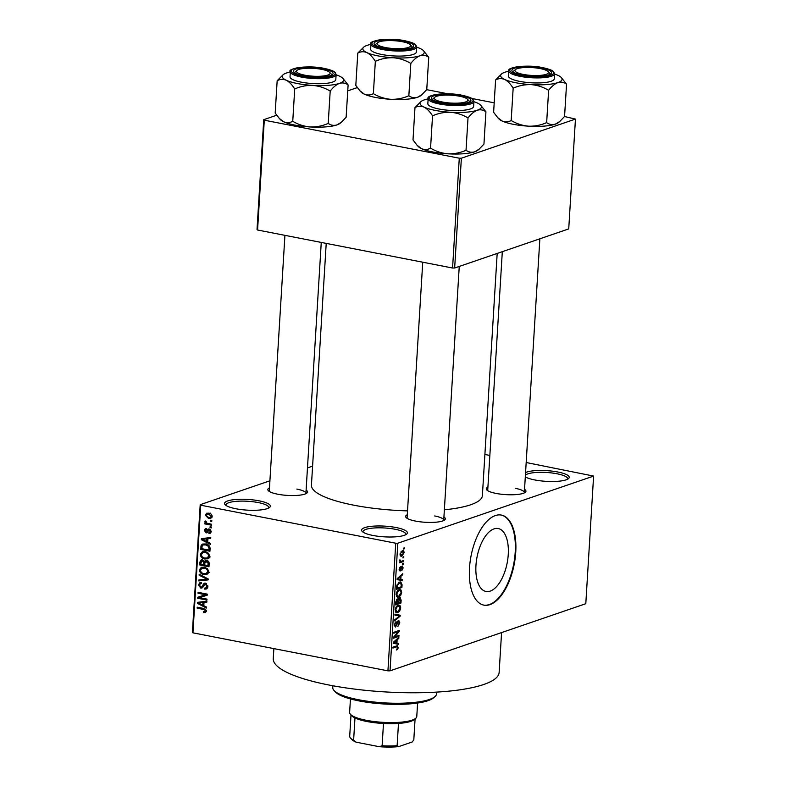 <?xml version="1.0" encoding="UTF-8"?>
<svg xmlns="http://www.w3.org/2000/svg" width="786" height="786" viewBox="0 0 786 786"><rect width="100%" height="100%" fill="white"/><g stroke="black" fill="none" stroke-linecap="round" stroke-linejoin="round"><path stroke-width="1.18" d="M372.918 535.453A22.941 5.355 -176.5 0 1 362.179 531.415A22.941 5.355 -176.5 0 1 370.904 526.384A22.941 5.355 -176.5 0 1 396.046 527.524A22.941 5.355 -176.5 0 1 406.627 534.136A22.941 5.355 -176.5 0 1 372.918 535.453M405.625 534.775A21.409 5.001 3.5 0 0 405.763 534.284A21.409 5.001 3.5 0 0 395.181 529.273A21.409 5.001 3.5 0 0 363.024 531.67A21.409 5.001 3.5 0 0 363.103 532.181M525.569 472.533A22.941 5.355 -176.5 0 1 557.903 472.022A22.941 5.355 -176.5 0 1 568.494 478.635A22.941 5.355 -176.5 0 1 534.785 479.951A22.941 5.355 -176.5 0 1 525.303 476.896M567.482 479.273A21.409 5.001 3.5 0 0 567.62 478.782A21.409 5.001 3.5 0 0 557.048 473.771A21.409 5.001 3.5 0 0 525.412 475.166M235.898 508.748A22.941 5.355 -176.5 0 1 225.16 504.7A22.941 5.355 -176.5 0 1 233.884 499.67A22.941 5.355 -176.5 0 1 259.026 500.82A22.941 5.355 -176.5 0 1 269.608 507.422A22.941 5.355 -176.5 0 1 235.898 508.748M268.596 508.061A21.409 5.001 3.5 0 0 268.733 507.569A21.409 5.001 3.5 0 0 258.162 502.559A21.409 5.001 3.5 0 0 226.004 504.956A21.409 5.001 3.5 0 0 226.083 505.467M508.257 554.464A32.049 15.347 101 0 0 498.236 528.546A32.049 15.347 101 0 0 475.952 565.547A32.049 15.347 101 0 0 485.974 591.465A32.049 15.347 101 0 0 508.257 554.464M515.754 552.175A45.873 21.969 101 0 0 501.409 515.085A45.873 21.969 101 0 0 469.507 568.032A45.873 21.969 101 0 0 483.852 605.132A45.873 21.969 101 0 0 515.754 552.175M483.587 605.082A45.873 21.969 101 0 0 515.223 552.077A45.873 21.969 101 0 0 501.144 515.036M524.547 489.334A19.876 4.647 -176.5 0 1 525.313 492.291A19.876 4.647 -176.5 0 1 496.104 493.431A19.876 4.647 -176.5 0 1 486.789 489.933A19.876 4.647 -176.5 0 1 487.919 487.094M502.313 251.677L487.713 490.356A18.353 4.284 3.5 0 0 487.752 490.69M443.923 516.982A19.876 4.647 -176.5 0 1 444.689 519.929A19.876 4.647 -176.5 0 1 415.48 521.079A19.876 4.647 -176.5 0 1 406.166 517.581A19.876 4.647 -176.5 0 1 407.295 514.742M422.74 262.21L407.089 518.003A18.353 4.284 3.5 0 0 407.128 518.338M306.108 490.11A19.876 4.647 -176.5 0 1 306.874 493.068A19.876 4.647 -176.5 0 1 277.664 494.207A19.876 4.647 -176.5 0 1 268.36 490.71A19.876 4.647 -176.5 0 1 269.48 487.87M284.925 235.338L269.284 491.142A18.353 4.284 3.5 0 0 269.313 491.466M501.576 632.592L499.139 672.413A113.155 26.429 -176.5 0 1 329.157 685.058A113.155 26.429 -176.5 0 1 273.253 658.589L273.862 648.607M497.184 253.436L482.378 495.612A85.635 20.004 -176.5 0 1 444.365 509.8M407.531 510.88A85.635 20.004 -176.5 0 1 353.739 505.182A85.635 20.004 -176.5 0 1 311.433 485.159L326.219 243.395M403.022 557.019L403.788 556.753L403.739 557.696L402.963 557.962L403.022 557.019M401.528 561.233L403.562 560.536L403.503 561.479L399.583 562.825L400.261 561.666L399.897 559.809L400.732 561.332L401.528 561.233M402.629 563.493L403.395 563.228L403.336 564.181L402.57 564.436L402.629 563.493M402.049 566.067L403.179 567.914L401.774 570.656L402.619 568.042L402.088 566.981L401.725 567.345L400.103 571.098L399.111 569.349L400.369 566.785L399.671 569.123L400.074 570.184L402.471 566.028M401.253 566.765L402.275 566.961L401.233 566.814M399.111 570.027L400.074 570.184M400.831 579.38L402.393 579.646L402.334 580.638L397.107 579.616L397.176 578.624L402.756 573.751L402.687 574.743L401.027 576.118L400.831 579.38L400.221 579.262L400.379 576.649L397.706 578.85L400.221 579.282L398.03 578.85M401.675 592.487L400.663 595.483L398.757 597.055L397.51 597.193L396.144 594.373C396.655 591.671 397.647 590.139 399.141 589.785L401.017 590.06L401.675 592.487L401.057 592.359M400.27 589.667L399.317 589.736M400.722 608L399.71 610.997L397.804 612.569L396.557 612.707L395.191 609.887C395.702 607.185 396.704 605.652 398.188 605.299L400.064 605.574L400.722 608L400.103 607.873M399.317 605.181L398.374 605.249M396.645 645.856L398.315 647.379L397.844 648.981L396.508 649.993L397.687 647.546L397.343 646.672L392.921 648.057L392.98 647.104L397.608 645.719M397.824 543.214L390.023 670.841L387.93 670.851L395.741 543.224L397.824 543.214L593.607 476.08L526.188 462.522M390.023 670.841L585.796 603.707L593.607 476.08M396.94 643.056L398.502 643.321L398.433 644.314L393.216 643.292L393.275 642.3L398.856 637.436L398.797 638.419L397.136 639.794L396.94 643.056L396.321 642.938L396.488 640.335L393.815 642.535L396.321 642.958L394.14 642.535M394.66 636.886L398.983 635.412L398.924 636.355L393.531 638.203L393.59 637.2L398.158 631.728L393.835 633.211L393.894 632.268L399.288 630.421L399.229 631.433L394.66 636.886L393.963 636.758M398.433 620.409L399.819 622.817L397.804 626.57L399.2 622.944L398.384 621.353L395.584 627.061L394.277 624.88L396.056 621.49L394.906 624.634L395.663 626.118L396.232 625.627L397.068 622.286L398.905 620.36M397.578 621.107L398.669 621.323L397.529 621.186M394.307 625.931L395.663 626.118M395.004 614.141L400.212 615.261L400.153 616.185L394.592 620.832L394.651 619.859L399.553 615.998L394.936 615.133L395.004 614.141M399.73 597.773L401.145 600.101L400.958 603.029L395.564 604.886L395.741 601.948L397.264 598.883L398.325 599.522L400.31 597.714M397.264 598.883L398.325 599.522L396.743 599.207M399.573 582.112L400.831 581.964L402.078 584.745L401.911 587.515L396.517 589.362L396.871 585.197L399.573 582.112M402.196 550.829C403.326 550.259 403.965 550.907 404.102 552.755L401.911 556.075C400.791 556.616 400.172 555.977 400.045 554.15L402.196 550.829L403.149 550.711M400.379 555.781L401.911 556.075L400.998 556.193M403.562 548.117L404.338 547.852L404.279 548.795L403.513 549.06L403.562 548.117M395.741 543.224L200.744 505.211L192.943 632.838L192.393 632.317L200.204 504.691L269.912 480.786M307.464 467.906L312.592 466.147M489.855 455.438L484.893 454.475M211.817 520.47L211.758 521.413L210.442 521.157L210.491 520.214L211.817 520.47M211.414 526.944L211.355 527.887L210.039 527.632L210.098 526.689L211.414 526.944M210.412 543.362L210.353 544.354L201.304 539.677L201.363 538.685L210.776 537.467L210.717 538.459L207.907 538.744L207.71 542.006L210.412 543.362M208.133 558.679L204.91 558.993C202.287 558.689 200.744 557.156 200.283 554.395L202.316 551.772L205.244 551.684L208.506 553.265L209.744 556.242L207.651 558.875M207.18 574.193L203.967 574.507C201.334 574.202 199.791 572.67 199.339 569.909L201.363 567.286L204.301 567.197L207.553 568.779L208.801 571.756L206.708 574.389M206.6 583.634L205.352 584.057L201.973 588.026L200.784 588.085L198.416 584.902L199.88 582.681L201.344 582.593L201.412 583.566L200.401 583.634L199.497 585.079L200.872 587.142L201.825 587.034L204.173 583.163L205.392 583.114L207.887 586.572L206.266 589.009L204.586 589.097L204.527 588.134L205.657 588.046L206.816 586.277L205.352 584.057L204.674 584.086L206.394 583.497M200.872 587.142L203.299 586.523M206.522 607.038L206.453 608.03L197.414 603.353L197.473 602.361L206.875 601.152L206.816 602.135L204.016 602.42L203.81 605.682L206.522 607.038M387.93 670.851L192.943 632.838M205.647 612.49L203.387 612.618L203.328 611.655L205.313 610.879L204.674 609.73L197.119 608.118L197.178 607.175L203.436 608.393L206.384 611.135L205.382 612.608M206.394 611.095L204.753 611.655L206.354 610.525M207.003 599.129L206.944 600.072L197.718 598.274L197.787 597.262L205.421 594.717L198.023 593.283L198.082 592.339L207.308 594.137L207.249 595.149L199.624 597.684L207.003 599.129M208.231 578.977L208.182 579.901L198.779 580.903L198.848 579.921L207.121 579.282L199.133 575.205L199.192 574.212L208.231 578.977M209.164 563.817L208.978 566.745L199.762 564.947L199.939 562.01L201.245 559.927L202.415 559.868L204.291 561.263L206.63 560.418C208.359 560.772 209.204 561.911 209.164 563.817M210.098 548.461L209.931 551.232L200.705 549.434L201.128 545.327L202.611 544.04L205.657 543.981C208.3 544.246 209.774 545.739 210.098 548.461M208.889 532.594L210.294 531.424L209.331 529.951L206.079 532.869L204.301 530.363L205.352 528.644L206.345 528.556L206.413 529.518L205.254 530.521L206.001 531.896L208.172 529.007L209.223 528.978L211.247 531.68L210.098 533.429L208.948 533.566L208.889 532.594L211.218 531.965M210.452 529.567L208.712 530.078M206.954 532.829L206.079 532.869L207.612 532.338M206.413 529.518L205.844 529.577L206.404 529.391M206.001 531.896L208.202 531.149M211.581 524.252L211.522 525.195L204.812 523.889L204.871 522.945L205.942 523.152L204.822 521.796L205.234 520.961L206.178 521.423L206.747 523.122L211.581 524.252M212.171 516.51L210.746 518.426L208.545 518.465L205.225 515.164L206.679 513.229L208.791 513.189C210.727 513.386 211.856 514.496 212.171 516.51M459.279 158.202L461.372 158.202L454.652 268.016L452.569 268.026L459.279 158.202L264.293 120.189L257.572 230.013L257.022 229.492L263.742 119.669L276.682 115.237M347.746 90.862L357.306 87.59M454.652 268.016L568.73 228.903L575.45 119.079L564.515 116.534M494.198 102.828L471.855 98.476M448.089 93.839L426.7 89.663M461.372 158.202L575.45 119.079M452.569 268.026L257.572 230.013M263.742 119.669L264.293 120.189M200.204 504.691L200.744 505.211M524.272 492.93A18.353 4.284 3.5 0 0 524.341 492.596A18.353 4.284 3.5 0 0 515.282 488.312M443.648 520.568A18.353 4.284 3.5 0 0 443.726 520.244A18.353 4.284 3.5 0 0 434.658 515.95M305.833 493.706A18.353 4.284 3.5 0 0 305.911 493.382A18.353 4.284 3.5 0 0 296.843 489.089M206.315 611.616L203.387 612.618M205.736 609.366L204.674 609.73M198.897 607.509L197.119 608.118M198.455 603L197.414 603.353M206.856 601.437L204.016 602.42M205.981 601.742L201.491 601.919L198.406 602.98L202.759 605.161L202.916 602.528L198.406 602.98M203.869 604.778L202.759 605.161M206.001 601.467L202.916 602.528M200.931 597.242L197.718 598.274M200.803 597.213L200.862 596.24M207.199 594.108L205.421 594.717M199.801 592.673L198.023 593.283M207.249 595.12L199.624 597.684M207.425 588.125L204.586 589.097M207.887 585.914L206.816 586.277M202.867 587.368L200.784 588.085M199.595 584.499L198.416 584.902M205.765 583.212L203.112 584.116M208.221 579.164L198.779 580.903M208.152 578.928L207.121 579.282M200.302 574.802L199.133 575.205M208.054 573.564L203.967 574.507M200.538 569.496L199.339 569.909M202.611 567.944L203.152 567.06M204.615 567.266L202.1 568.131L200.41 570.115C200.784 572.237 201.992 573.387 204.036 573.564L206.187 573.515L207.72 571.56C207.357 569.486 206.187 568.347 204.213 568.14L201.835 568.209L204.92 567.158M205.726 567.62L204.213 568.14M208.791 571.186L207.72 571.56M201.54 564.338L199.762 564.947M201.118 561.607L199.939 562.01M206.708 560.438L204.291 561.263M206.846 561.921L206.639 560.457M203.653 560.447L201 562.57L200.892 564.21L203.653 564.751L203.731 561.97L201.747 560.86L203.427 560.29M204.763 564.368L203.653 564.751M206.816 560.909L203.731 561.97M207.897 560.909L204.841 563.1L204.724 564.957L207.966 565.596L208.025 562.589L205.716 561.391L207.602 560.742M209.076 565.213L207.966 565.596M208.997 562.255L208.025 562.589M209.164 563.218L208.084 563.591M209.007 558.05L204.91 558.993M201.481 553.983L200.283 554.395M203.554 552.43L204.105 551.546M205.568 551.752L203.053 552.617L201.363 554.602C201.737 556.714 202.945 557.863 204.989 558.05L207.14 558.001L208.663 556.046C208.31 553.973 207.14 552.833 205.166 552.617L202.778 552.696L205.863 551.634M206.679 552.096L205.166 552.617M209.734 555.673L208.663 556.046M202.483 548.825L200.705 549.434M204.095 544.629L201.128 545.327M201.845 548.697L208.909 550.072L209.017 548.373L207.818 545.739L205.588 544.924L203.22 544.934L202.208 545.72L201.845 548.697M210.029 549.699L208.909 550.072M207.131 544.393L205.588 544.924M208.86 545.386L207.818 545.739M210.108 547.999L209.017 548.373M202.356 539.324L201.304 539.677M210.756 537.762L207.907 538.744M209.872 538.066L205.382 538.243L202.297 539.304L206.649 541.475L206.806 538.852L202.297 539.304M207.759 541.092L206.649 541.475M209.891 537.791L206.806 538.852M210.835 532.918L208.948 533.566M211.238 531.11L210.294 531.424M205.382 530L204.301 530.363M211.405 527.17L210.039 527.632M206.865 523.181L204.812 523.889M206.482 522.965L205.942 523.152M206.07 521.364L204.822 521.796M211.798 520.696L210.442 521.157M211.915 517.463L208.545 518.465M211.621 517.414L211.002 517.257M206.354 514.771L205.225 515.164M208.359 513.739L208.575 513.15M206.187 515.37L208.595 517.522L210.284 517.502L211.218 516.304L208.801 514.152L207.131 514.162L206.187 515.37M210.265 513.651L208.801 514.152M212.161 515.98L211.218 516.304M396.999 648.823L397.844 648.981M395.378 646.288L397.343 646.672M397.687 647.251L398.315 647.379M397.922 638.252L398.797 638.419M396.331 639.637L397.136 639.794M393.265 642.427L393.815 642.535M395.712 640.177L396.488 640.335M397.205 636.021L398.924 636.355M396.439 631.394L398.158 631.728M397.382 631.07L399.229 631.433M399.209 622.699L399.819 622.817M395.122 622.227L396.075 622.404M394.307 624.516L394.906 624.634M394.994 614.239L400.212 615.261M399.475 616.057L400.153 616.185M394.945 615.094L399.553 615.998M399.023 610.869L399.71 610.997M395.702 612.156L397.804 612.569M395.82 609.671L396.802 611.754L397.873 611.616L400.094 608.217L399.082 606.134L396.871 607.077L395.82 609.671L395.22 609.553M396.164 606.93L396.871 607.077M396.95 606.026L398.109 606.252M399.239 602.695L400.958 603.029M396.252 603.717L397.863 603.167L397.981 600.425L397.294 599.797L396.252 603.717L395.643 603.599M396.399 599.63L397.981 600.425M398.492 602.95L400.388 602.302L400.506 599.345L399.681 598.716L398.492 602.95L397.883 602.833M397.991 600.966L398.61 601.084M398.777 598.539L400.506 599.345M399.976 595.356L400.663 595.483M396.645 596.643L398.757 597.055M396.773 594.157L397.755 596.24L398.826 596.102L401.047 592.703C400.88 590.826 400.221 590.168 399.062 590.738L397.814 591.553L396.773 594.157L396.173 594.039M397.107 591.416L397.814 591.553M397.893 590.512L400.035 590.62L398.207 590.266M401.459 584.627L402.078 584.745M400.192 587.181L401.911 587.515M396.596 588.085L401.341 586.788L400.801 582.986L398.659 582.554M396.694 586.415L397.303 586.533L397.205 588.203M396.91 585.039L397.5 585.148L397.303 586.533M398.305 582.819L399.504 583.055L397.5 585.148M400.801 582.986L399.504 583.055M401.813 574.576L402.687 574.743M400.221 575.961L401.027 576.118M397.166 578.751L397.706 578.85M399.602 576.502L400.379 576.649M402.629 567.816L403.179 567.914M401.057 567.217L401.725 567.345M399.583 567.541L400.379 567.698M399.141 569.025L399.671 569.123M399.111 569.997L399.848 570.135M402.589 564.034L403.336 564.181M401.784 561.145L403.503 561.479M399.681 560.467L400.329 560.585M399.661 561.116L400.732 561.332M402.992 557.559L403.739 557.696M403.552 552.646L404.102 552.755M400.605 553.983L401.97 555.132L403.542 552.922L402.177 551.762L400.064 553.875M400.074 554.995L401.97 555.132M401.076 551.546L402.884 551.674L401.273 551.359M403.532 548.648L404.279 548.795M350.448 698.931L349.623 712.421A33.641 7.86 3.5 0 0 350.487 714.366A33.641 7.86 3.5 0 0 378.164 721.97A33.641 7.86 3.5 0 0 412.178 720.123A33.641 7.86 3.5 0 0 415.676 718.355A33.641 7.86 3.5 0 0 416.776 716.527L417.602 703.038M415.676 718.355L414.114 719.662A32.108 7.496 -176.5 0 1 410.773 721.352A32.108 7.496 -176.5 0 1 398.482 723.444A32.108 7.496 -176.5 0 1 383.48 723.493A32.108 7.496 -176.5 0 1 354.977 717.942A32.108 7.496 -176.5 0 1 351.882 715.859L350.487 714.366M351.008 714.926L349.691 736.453A32.108 7.496 3.5 0 0 350.527 738.113A32.108 7.496 3.5 0 0 353.621 740.196L356.294 742.22A30.585 7.143 -176.5 0 1 351.922 739.606L350.527 738.113M398.482 723.444L397.127 745.698L398.649 746.631A30.585 7.143 -176.5 0 1 379.265 746.7L356.294 742.22M415.087 718.846L413.8 739.98L412.09 742.023L398.649 746.631M354.977 717.942L353.621 740.196M379.265 746.7L382.124 745.757A32.108 7.496 3.5 0 0 397.127 745.698M383.48 723.493L382.124 745.757M434.845 696.72L433.273 698.027A50.461 11.79 -176.5 0 1 359.123 700.935A50.461 11.79 -176.5 0 1 335.494 692.053L334.099 690.56A51.994 12.144 3.5 0 0 358.445 699.717A51.994 12.144 3.5 0 0 434.845 696.72A51.994 12.144 3.5 0 0 436.544 693.9L436.652 692.112M332.871 685.765L332.753 687.553A51.994 12.144 3.5 0 0 334.099 690.56M523.24 74.405A16.82 3.93 3.5 0 0 541.672 75.24A16.82 3.93 3.5 0 0 548.068 71.555A16.82 3.93 3.5 0 0 540.198 68.588A16.82 3.93 3.5 0 0 515.478 69.561A16.82 3.93 3.5 0 0 523.24 74.405M548.068 71.555L549.473 73.039A18.353 4.284 -176.5 0 1 549.945 74.1A18.353 4.284 -176.5 0 1 549.866 74.424A18.353 4.284 3.5 0 0 549.945 74.1A18.353 4.284 3.5 0 0 548.49 72.283M514.977 70.229A18.353 4.284 3.5 0 0 513.307 71.86A18.353 4.284 3.5 0 0 513.346 72.194A18.353 4.284 -176.5 0 1 513.307 71.86A18.353 4.284 -176.5 0 1 513.906 70.868L515.478 69.561M531.179 84.623A30.772 7.192 -176.5 0 1 515.842 82.756A30.772 7.192 -176.5 0 1 504.661 79.455C507.736 81.076 510.566 83.994 513.16 88.199C518.858 85.635 524.861 84.446 531.179 84.623C537.398 85.173 543.214 87.059 548.628 90.292C551.625 86.431 554.7 83.866 557.873 82.599C561.027 81.705 563.916 82.216 566.549 84.151L561.283 77.529A30.772 7.192 -176.5 0 1 557.873 82.599A30.772 7.192 3.5 0 1 531.179 84.623M521.698 74.935A19.876 4.647 -176.5 0 1 512.393 71.428A19.876 4.647 -176.5 0 1 519.949 67.075A19.876 4.647 -176.5 0 1 541.741 68.058A19.876 4.647 -176.5 0 1 550.907 73.786A19.876 4.647 -176.5 0 1 521.698 74.935M519.792 81.4A22.941 5.355 3.5 0 0 554.248 78.836L554.552 73.786A22.941 5.355 -176.5 0 1 520.106 76.35A22.941 5.355 -176.5 0 1 508.768 70.986L508.463 76.036A22.941 5.355 3.5 0 0 519.792 81.4M566.549 84.151L564.564 116.466L559.73 121.525L555.329 124.159C552.175 125.053 549.286 124.542 546.653 122.606C540.955 125.171 534.952 126.359 528.634 126.182C522.415 125.632 516.598 123.746 511.185 120.504L513.16 88.199M546.653 122.606L548.628 90.292M511.185 120.504C508.277 122.115 505.251 122.282 502.116 121.005L497.666 117.586L493.618 112.27L495.602 79.956C498.511 78.354 501.527 78.187 504.661 79.455A30.772 7.192 -176.5 0 1 501.645 73.884A30.772 7.192 -176.5 0 1 504.838 72.263A30.772 7.192 -176.5 0 1 508.748 71.251M501.645 73.884L495.602 79.956M559.73 121.525L558.522 122.537A30.772 7.192 -176.5 0 1 555.329 124.159A30.772 7.192 -176.5 0 1 528.634 126.182A30.772 7.192 -176.5 0 1 502.116 121.005A30.772 7.192 -176.5 0 1 498.884 118.883L497.666 117.586M554.543 74.051A30.772 7.192 -176.5 0 1 558.05 75.407A30.772 7.192 -176.5 0 1 561.283 77.529M442.616 102.052A16.82 3.93 3.5 0 0 461.048 102.887A16.82 3.93 3.5 0 0 467.454 99.193A16.82 3.93 3.5 0 0 459.574 96.236A16.82 3.93 3.5 0 0 434.855 97.199A16.82 3.93 3.5 0 0 442.616 102.052M467.454 99.193L468.849 100.687A18.353 4.284 -176.5 0 1 469.321 101.748A18.353 4.284 -176.5 0 1 469.242 102.072A18.353 4.284 3.5 0 0 469.321 101.748A18.353 4.284 3.5 0 0 467.867 99.92M434.353 97.877A18.353 4.284 3.5 0 0 432.693 99.508A18.353 4.284 3.5 0 0 432.722 99.842A18.353 4.284 -176.5 0 1 432.693 99.508A18.353 4.284 -176.5 0 1 433.292 98.515L434.855 97.199M450.555 112.27A30.772 7.192 -176.5 0 1 435.218 110.394A30.772 7.192 -176.5 0 1 424.037 107.102C427.112 108.723 429.942 111.641 432.536 115.837C438.234 113.282 444.237 112.093 450.555 112.27C456.774 112.811 462.59 114.707 468.014 117.939C471.001 114.078 474.076 111.514 477.249 110.246C480.403 109.352 483.302 109.863 485.925 111.799L480.659 105.177A30.772 7.192 -176.5 0 1 477.249 110.246A30.772 7.192 3.5 0 1 450.555 112.27M441.074 102.583A19.876 4.647 -176.5 0 1 431.769 99.075A19.876 4.647 -176.5 0 1 439.325 94.713A19.876 4.647 -176.5 0 1 461.117 95.705A19.876 4.647 -176.5 0 1 470.283 101.433A19.876 4.647 -176.5 0 1 441.074 102.583M439.168 109.048A22.941 5.355 3.5 0 0 473.624 106.483L473.938 101.433A22.941 5.355 -176.5 0 1 439.482 103.998A22.941 5.355 -176.5 0 1 428.144 98.633L427.839 103.683A22.941 5.355 3.5 0 0 439.168 109.048M485.925 111.799L483.95 144.113L479.106 149.173L474.705 151.806C471.551 152.7 468.662 152.189 466.029 150.254C460.331 152.818 454.328 154.007 448.01 153.82C441.791 153.28 435.975 151.384 430.561 148.151L432.536 115.837M466.029 150.254L468.014 117.939M430.561 148.151C427.653 149.762 424.627 149.929 421.493 148.652L417.042 145.233L413.004 139.908L414.979 107.603C417.887 105.992 420.903 105.825 424.037 107.102A30.772 7.192 -176.5 0 1 421.021 101.532A30.772 7.192 -176.5 0 1 424.214 99.91A30.772 7.192 -176.5 0 1 428.134 98.898M421.021 101.532L414.979 107.603M479.106 149.173L477.908 150.175A30.772 7.192 -176.5 0 1 474.705 151.806A30.772 7.192 -176.5 0 1 448.01 153.82A30.772 7.192 -176.5 0 1 421.493 148.652A30.772 7.192 -176.5 0 1 418.27 146.53L417.042 145.233M473.919 101.699A30.772 7.192 -176.5 0 1 477.426 103.054A30.772 7.192 -176.5 0 1 480.659 105.177M402.383 41.727A16.82 3.93 3.5 0 0 377.663 42.69A16.82 3.93 3.5 0 0 385.425 47.533A16.82 3.93 3.5 0 0 403.866 48.378A16.82 3.93 3.5 0 0 410.263 44.684A16.82 3.93 3.5 0 0 402.383 41.727M377.162 43.358A18.353 4.284 3.5 0 0 375.502 44.989A18.353 4.284 3.5 0 0 375.531 45.323A18.353 4.284 -176.5 0 1 375.502 44.989A18.353 4.284 -176.5 0 1 376.101 43.996L377.663 42.69M410.263 44.684L411.658 46.178A18.353 4.284 -176.5 0 1 412.129 47.239A18.353 4.284 -176.5 0 1 412.051 47.563A18.353 4.284 3.5 0 0 412.129 47.239A18.353 4.284 3.5 0 0 410.675 45.411M428.734 57.29L426.759 89.594L421.925 94.654L417.513 97.287C414.36 98.191 411.471 97.67 408.848 95.735C403.149 98.299 397.136 99.488 390.829 99.311A30.772 7.192 -176.5 0 1 375.492 97.435A30.772 7.192 -176.5 0 1 364.311 94.143L359.86 90.714L355.812 85.399L357.787 53.084C360.695 51.483 363.721 51.316 366.846 52.583C369.921 54.214 372.751 57.123 375.344 61.328C381.043 58.763 387.056 57.575 393.364 57.761C399.583 58.302 405.399 60.188 410.823 63.43C413.809 59.569 416.885 57.005 420.058 55.737C423.212 54.833 426.11 55.354 428.734 57.29L423.467 50.668A30.772 7.192 -176.5 0 1 420.058 55.737A30.772 7.192 -176.5 0 1 393.364 57.761A30.772 7.192 -176.5 0 1 366.846 52.583A30.772 7.192 -176.5 0 1 363.83 47.022A30.772 7.192 -176.5 0 1 367.023 45.392A30.772 7.192 3.5 0 1 370.943 44.38M421.925 94.654L420.716 95.666A30.772 7.192 -176.5 0 1 417.513 97.287A30.772 7.192 -176.5 0 1 390.829 99.311C384.609 98.761 378.783 96.874 373.37 93.642C370.461 95.244 367.435 95.411 364.311 94.143A30.772 7.192 -176.5 0 1 361.079 92.021L359.86 90.714M403.925 41.196A19.876 4.647 -176.5 0 1 413.092 46.924A19.876 4.647 -176.5 0 1 383.882 48.064A19.876 4.647 -176.5 0 1 374.578 44.566A19.876 4.647 -176.5 0 1 382.134 40.204A19.876 4.647 -176.5 0 1 403.925 41.196M370.953 44.124L370.648 49.164A22.941 5.355 3.5 0 0 381.976 54.529A22.941 5.355 3.5 0 0 416.433 51.964L416.747 46.924A22.941 5.355 -176.5 0 1 382.291 49.489A22.941 5.355 -176.5 0 1 370.953 44.124C367.19 41.265 387.704 36.971 405.124 40.813C415.254 43.122 415.48 44.674 415.745 44.773L416.747 46.924M408.848 95.735L410.823 63.43M373.37 93.642L375.344 61.328M363.83 47.022L357.787 53.084M416.727 47.18A30.772 7.192 -176.5 0 1 420.235 48.545A30.772 7.192 -176.5 0 1 423.467 50.668M321.759 69.364A16.82 3.93 3.5 0 0 297.039 70.337A16.82 3.93 3.5 0 0 304.801 75.181A16.82 3.93 3.5 0 0 323.243 76.016A16.82 3.93 3.5 0 0 329.639 72.332A16.82 3.93 3.5 0 0 321.759 69.364M296.538 71.005A18.353 4.284 3.5 0 0 294.878 72.636A18.353 4.284 3.5 0 0 294.907 72.97A18.353 4.284 -176.5 0 1 294.878 72.636A18.353 4.284 -176.5 0 1 295.477 71.644L297.039 70.337M329.639 72.332L331.034 73.815A18.353 4.284 -176.5 0 1 331.505 74.876A18.353 4.284 -176.5 0 1 331.437 75.201A18.353 4.284 3.5 0 0 331.505 74.876A18.353 4.284 3.5 0 0 330.051 73.059M348.11 84.927L346.135 117.242L341.301 122.302L336.889 124.935C333.736 125.829 330.847 125.318 328.224 123.382C322.525 125.947 316.512 127.136 310.205 126.959A30.772 7.192 -176.5 0 1 294.868 125.082A30.772 7.192 -176.5 0 1 283.687 121.791L279.236 118.362L275.188 113.046L277.163 80.732C280.071 79.131 283.098 78.964 286.222 80.231C289.297 81.852 292.127 84.77 294.721 88.975C300.419 86.411 306.432 85.222 312.74 85.399C318.959 85.949 324.775 87.836 330.199 91.068C333.185 87.217 336.261 84.652 339.434 83.385C342.588 82.481 345.486 83.002 348.11 84.927L342.843 78.315A30.772 7.192 -176.5 0 1 339.434 83.385A30.772 7.192 -176.5 0 1 312.74 85.399A30.772 7.192 -176.5 0 1 286.222 80.231A30.772 7.192 -176.5 0 1 283.206 74.66A30.772 7.192 -176.5 0 1 286.399 73.039A30.772 7.192 3.5 0 1 290.319 72.027M341.301 122.302L340.092 123.314A30.772 7.192 -176.5 0 1 336.889 124.935A30.772 7.192 -176.5 0 1 310.205 126.959C303.986 126.408 298.159 124.522 292.746 121.29C289.838 122.891 286.811 123.058 283.687 121.791A30.772 7.192 -176.5 0 1 280.455 119.669L279.236 118.362M323.301 68.844A19.876 4.647 -176.5 0 1 332.478 74.562A19.876 4.647 -176.5 0 1 303.258 75.711A19.876 4.647 -176.5 0 1 293.954 72.214A19.876 4.647 -176.5 0 1 301.51 67.851A19.876 4.647 -176.5 0 1 323.301 68.844M290.329 71.762L290.024 76.812A22.941 5.355 3.5 0 0 301.352 82.176A22.941 5.355 3.5 0 0 335.809 79.612L336.123 74.562A22.941 5.355 -176.5 0 1 301.667 77.126A22.941 5.355 -176.5 0 1 290.329 71.762C286.566 68.903 307.08 64.609 324.5 68.461C334.63 70.76 334.856 72.322 335.121 72.42L336.123 74.562M328.224 123.382L330.199 91.068M292.746 121.29L294.721 88.975M283.206 74.66L277.163 80.732M336.103 74.827A30.772 7.192 -176.5 0 1 339.611 76.193A30.772 7.192 -176.5 0 1 342.843 78.315M204.94 608.845L203.456 609.356M203.417 601.762L200.332 602.813M203.771 585.236L202.533 585.658M206.787 578.211L205.696 578.594M204.891 562.589L203.761 562.982M202.012 546.398L200.872 546.781M207.308 538.076L204.232 539.137M208.654 530.137L207.023 530.697M394.916 646.446L396.635 646.78M394.218 641.474L394.955 641.622M396.694 623.946L397.225 624.055M400.526 599.983L401.145 600.101M395.741 601.958L396.35 602.076M398.119 577.798L398.846 577.946M400.801 568.219L401.45 568.347M520.617 75.299A22.018 5.148 3.5 0 0 550.691 75.201A22.018 5.148 3.5 0 0 542.821 67.694A22.018 5.148 3.5 0 0 512.747 67.802A22.018 5.148 3.5 0 0 520.617 75.299M439.993 102.946A22.018 5.148 3.5 0 0 470.067 102.838A22.018 5.148 3.5 0 0 462.197 95.332A22.018 5.148 3.5 0 0 432.123 95.44A22.018 5.148 3.5 0 0 439.993 102.946M405.006 40.823A22.018 5.148 3.5 0 0 374.932 40.931A22.018 5.148 3.5 0 0 382.802 48.437A22.018 5.148 3.5 0 0 412.876 48.329A22.018 5.148 3.5 0 0 405.006 40.823M324.382 68.47A22.018 5.148 3.5 0 0 294.308 68.579A22.018 5.148 3.5 0 0 302.178 76.085A22.018 5.148 3.5 0 0 332.252 75.977A22.018 5.148 3.5 0 0 324.382 68.47M205.657 588.046L207.779 587.319M200.401 583.634L201.393 583.3M201.619 587.132L203.279 586.562M206.187 573.515L209.273 572.463M207.14 558.001L210.216 556.95M203.22 544.934L206.305 543.873M208.899 529.97L210.343 529.469M206.325 531.886L208.152 531.257M207.131 514.162L210.216 513.101M210.284 517.502L212.132 516.874M396.802 611.754L395.348 611.469M399.082 606.134L397.254 605.78M397.588 599.767L396.458 599.541M400.035 598.677L398.846 598.441M397.755 596.24L396.291 595.955M524.341 492.596L539.864 238.797M554.552 73.786L553.55 71.644C553.295 71.546 553.069 69.983 542.939 67.684C527.622 64.177 506.135 67.291 508.768 70.986M459.25 266.444L443.726 520.244M473.938 101.433L472.926 99.291C472.671 99.193 472.445 97.631 462.315 95.322C446.998 91.824 425.511 94.939 428.144 98.633M305.911 493.382L321.258 242.422"/></g></svg>
